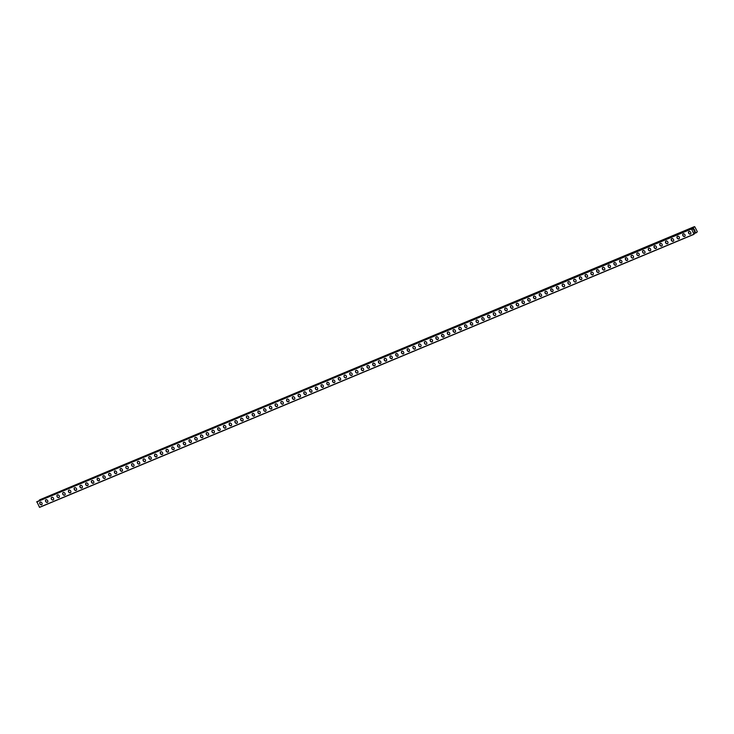 <?xml version="1.0" encoding="UTF-8"?>
<svg xmlns="http://www.w3.org/2000/svg" width="734" height="734" viewBox="0 0 734 734"><rect width="100%" height="100%" fill="white"/><g stroke="black" fill="none" stroke-linecap="round" stroke-linejoin="round"><path stroke-width="1.1" d="M41.765 504.689A1.496 1.129 56.6 0 1 40.26 502.12A1.496 1.129 56.6 0 1 41.627 504.763A1.496 1.129 56.6 0 1 40.122 502.194M47.508 502.295A1.496 1.129 56.6 0 1 46.003 499.726A1.496 1.129 56.6 0 1 47.361 502.368A1.496 1.129 56.6 0 1 45.866 499.799M53.252 499.9A1.496 1.129 56.6 0 1 51.747 497.322A1.496 1.129 56.6 0 1 53.105 499.973A1.496 1.129 56.6 0 1 51.6 497.404M58.995 497.505A1.496 1.129 56.6 0 1 57.491 494.927A1.496 1.129 56.6 0 1 58.848 497.579A1.496 1.129 56.6 0 1 57.344 495.01M64.73 495.111A1.496 1.129 56.6 0 1 63.225 492.532A1.496 1.129 56.6 0 1 64.592 495.184A1.496 1.129 56.6 0 1 63.087 492.615M70.473 492.707A1.496 1.129 56.6 0 1 68.968 490.138A1.496 1.129 56.6 0 1 70.326 492.789A1.496 1.129 56.6 0 1 68.822 490.22M76.217 490.312A1.496 1.129 56.6 0 1 74.712 487.743A1.496 1.129 56.6 0 1 76.07 490.395A1.496 1.129 56.6 0 1 74.565 487.816M81.96 487.917A1.496 1.129 56.6 0 1 80.456 485.348A1.496 1.129 56.6 0 1 81.813 488A1.496 1.129 56.6 0 1 80.309 485.422M87.695 485.523A1.496 1.129 56.6 0 1 86.19 482.954A1.496 1.129 56.6 0 1 87.557 485.605A1.496 1.129 56.6 0 1 86.052 483.027M93.438 483.128A1.496 1.129 56.6 0 1 91.933 480.559A1.496 1.129 56.6 0 1 93.291 483.211A1.496 1.129 56.6 0 1 91.787 480.632M99.182 480.733A1.496 1.129 56.6 0 1 97.677 478.164A1.496 1.129 56.6 0 1 99.035 480.807A1.496 1.129 56.6 0 1 97.53 478.238M104.925 478.339A1.496 1.129 56.6 0 1 103.421 475.77A1.496 1.129 56.6 0 1 104.778 478.412A1.496 1.129 56.6 0 1 103.274 475.843M110.66 475.944A1.496 1.129 56.6 0 1 109.155 473.375A1.496 1.129 56.6 0 1 110.522 476.017A1.496 1.129 56.6 0 1 109.017 473.448M116.403 473.549A1.496 1.129 56.6 0 1 114.899 470.98A1.496 1.129 56.6 0 1 116.256 473.623A1.496 1.129 56.6 0 1 114.761 471.054M122.147 471.155A1.496 1.129 56.6 0 1 120.642 468.586A1.496 1.129 56.6 0 1 122 471.228A1.496 1.129 56.6 0 1 120.495 468.659M127.89 468.76A1.496 1.129 56.6 0 1 126.376 466.182A1.496 1.129 56.6 0 1 127.744 468.833A1.496 1.129 56.6 0 1 126.239 466.264M133.625 466.365A1.496 1.129 56.6 0 1 132.12 463.787A1.496 1.129 56.6 0 1 133.487 466.439A1.496 1.129 56.6 0 1 131.982 463.87M139.368 463.971A1.496 1.129 56.6 0 1 137.864 461.392A1.496 1.129 56.6 0 1 139.221 464.044A1.496 1.129 56.6 0 1 137.717 461.475M145.112 461.567A1.496 1.129 56.6 0 1 143.607 458.998A1.496 1.129 56.6 0 1 144.965 461.649A1.496 1.129 56.6 0 1 143.46 459.08M150.855 459.172A1.496 1.129 56.6 0 1 149.341 456.603A1.496 1.129 56.6 0 1 150.709 459.255A1.496 1.129 56.6 0 1 149.204 456.676M156.59 456.777A1.496 1.129 56.6 0 1 155.085 454.208A1.496 1.129 56.6 0 1 156.443 456.86A1.496 1.129 56.6 0 1 154.947 454.282M162.333 454.383A1.496 1.129 56.6 0 1 160.829 451.814A1.496 1.129 56.6 0 1 162.186 454.465A1.496 1.129 56.6 0 1 160.682 451.887M168.077 451.988A1.496 1.129 56.6 0 1 166.572 449.419A1.496 1.129 56.6 0 1 167.93 452.071A1.496 1.129 56.6 0 1 166.425 449.492M173.811 449.593A1.496 1.129 56.6 0 1 172.306 447.024A1.496 1.129 56.6 0 1 173.674 449.667A1.496 1.129 56.6 0 1 172.169 447.098M179.555 447.199A1.496 1.129 56.6 0 1 178.05 444.63A1.496 1.129 56.6 0 1 179.408 447.272A1.496 1.129 56.6 0 1 177.903 444.703M185.298 444.804A1.496 1.129 56.6 0 1 183.794 442.235A1.496 1.129 56.6 0 1 185.151 444.877A1.496 1.129 56.6 0 1 183.647 442.308M191.042 442.409A1.496 1.129 56.6 0 1 189.537 439.84A1.496 1.129 56.6 0 1 190.895 442.483A1.496 1.129 56.6 0 1 189.39 439.914M196.776 440.015A1.496 1.129 56.6 0 1 195.272 437.436A1.496 1.129 56.6 0 1 196.639 440.088A1.496 1.129 56.6 0 1 195.134 437.519M202.52 437.62A1.496 1.129 56.6 0 1 201.015 435.042A1.496 1.129 56.6 0 1 202.373 437.693A1.496 1.129 56.6 0 1 200.868 435.124M208.263 435.225A1.496 1.129 56.6 0 1 206.759 432.647A1.496 1.129 56.6 0 1 208.117 435.299A1.496 1.129 56.6 0 1 206.612 432.73M213.998 432.831A1.496 1.129 56.6 0 1 212.502 430.252A1.496 1.129 56.6 0 1 213.86 432.904A1.496 1.129 56.6 0 1 212.355 430.326M219.741 430.427A1.496 1.129 56.6 0 1 218.237 427.858A1.496 1.129 56.6 0 1 219.604 430.509A1.496 1.129 56.6 0 1 218.099 427.931M225.485 428.032A1.496 1.129 56.6 0 1 223.98 425.463A1.496 1.129 56.6 0 1 225.338 428.115A1.496 1.129 56.6 0 1 223.833 425.536M231.228 425.637A1.496 1.129 56.6 0 1 229.724 423.068A1.496 1.129 56.6 0 1 231.082 425.72A1.496 1.129 56.6 0 1 229.577 423.142M236.972 423.243A1.496 1.129 56.6 0 1 235.458 420.674A1.496 1.129 56.6 0 1 236.825 423.325A1.496 1.129 56.6 0 1 235.32 420.747M242.706 420.848A1.496 1.129 56.6 0 1 241.202 418.279A1.496 1.129 56.6 0 1 242.569 420.931A1.496 1.129 56.6 0 1 241.064 418.352M248.45 418.453A1.496 1.129 56.6 0 1 246.945 415.884A1.496 1.129 56.6 0 1 248.303 418.527A1.496 1.129 56.6 0 1 246.798 415.958M254.193 416.059A1.496 1.129 56.6 0 1 252.689 413.49A1.496 1.129 56.6 0 1 254.047 416.132A1.496 1.129 56.6 0 1 252.542 413.563M259.937 413.664A1.496 1.129 56.6 0 1 258.423 411.095A1.496 1.129 56.6 0 1 259.79 413.737A1.496 1.129 56.6 0 1 258.285 411.168M265.671 411.269A1.496 1.129 56.6 0 1 264.167 408.7A1.496 1.129 56.6 0 1 265.524 411.343A1.496 1.129 56.6 0 1 264.029 408.774M271.415 408.875A1.496 1.129 56.6 0 1 269.91 406.297A1.496 1.129 56.6 0 1 271.268 408.948A1.496 1.129 56.6 0 1 269.763 406.379M277.158 406.48A1.496 1.129 56.6 0 1 275.654 403.902A1.496 1.129 56.6 0 1 277.012 406.553A1.496 1.129 56.6 0 1 275.507 403.984M282.893 404.085A1.496 1.129 56.6 0 1 281.388 401.507A1.496 1.129 56.6 0 1 282.755 404.159A1.496 1.129 56.6 0 1 281.25 401.59M288.636 401.682A1.496 1.129 56.6 0 1 287.132 399.113A1.496 1.129 56.6 0 1 288.49 401.764A1.496 1.129 56.6 0 1 286.985 399.195M294.38 399.287A1.496 1.129 56.6 0 1 292.875 396.718A1.496 1.129 56.6 0 1 294.233 399.369A1.496 1.129 56.6 0 1 292.728 396.791M300.123 396.892A1.496 1.129 56.6 0 1 298.619 394.323A1.496 1.129 56.6 0 1 299.977 396.975A1.496 1.129 56.6 0 1 298.472 394.397M305.858 394.497A1.496 1.129 56.6 0 1 304.353 391.928A1.496 1.129 56.6 0 1 305.72 394.58A1.496 1.129 56.6 0 1 304.215 392.002M311.601 392.103A1.496 1.129 56.6 0 1 310.097 389.534A1.496 1.129 56.6 0 1 311.464 392.176A1.496 1.129 56.6 0 1 309.959 389.607M317.345 389.708A1.496 1.129 56.6 0 1 315.84 387.139A1.496 1.129 56.6 0 1 317.198 389.782A1.496 1.129 56.6 0 1 315.693 387.213M323.088 387.313A1.496 1.129 56.6 0 1 321.584 384.744A1.496 1.129 56.6 0 1 322.942 387.387A1.496 1.129 56.6 0 1 321.437 384.818M328.823 384.919A1.496 1.129 56.6 0 1 327.318 382.35A1.496 1.129 56.6 0 1 328.685 384.992A1.496 1.129 56.6 0 1 327.18 382.423M334.566 382.524A1.496 1.129 56.6 0 1 333.062 379.955A1.496 1.129 56.6 0 1 334.42 382.597A1.496 1.129 56.6 0 1 332.915 380.029M340.31 380.129A1.496 1.129 56.6 0 1 338.805 377.56A1.496 1.129 56.6 0 1 340.163 380.203A1.496 1.129 56.6 0 1 338.658 377.634M346.053 377.735A1.496 1.129 56.6 0 1 344.54 375.157A1.496 1.129 56.6 0 1 345.907 377.808A1.496 1.129 56.6 0 1 344.402 375.239M351.788 375.34A1.496 1.129 56.6 0 1 350.283 372.762A1.496 1.129 56.6 0 1 351.65 375.413A1.496 1.129 56.6 0 1 350.146 372.844M357.531 372.945A1.496 1.129 56.6 0 1 356.027 370.367A1.496 1.129 56.6 0 1 357.385 373.019A1.496 1.129 56.6 0 1 355.88 370.45M363.275 370.542A1.496 1.129 56.6 0 1 361.77 367.973A1.496 1.129 56.6 0 1 363.128 370.624A1.496 1.129 56.6 0 1 361.623 368.055M369.018 368.147A1.496 1.129 56.6 0 1 367.505 365.578A1.496 1.129 56.6 0 1 368.872 368.229A1.496 1.129 56.6 0 1 367.367 365.651M374.753 365.752A1.496 1.129 56.6 0 1 373.248 363.183A1.496 1.129 56.6 0 1 374.615 365.835A1.496 1.129 56.6 0 1 373.111 363.257M380.496 363.358A1.496 1.129 56.6 0 1 378.992 360.789A1.496 1.129 56.6 0 1 380.35 363.44A1.496 1.129 56.6 0 1 378.845 360.862M386.24 360.963A1.496 1.129 56.6 0 1 384.735 358.394A1.496 1.129 56.6 0 1 386.093 361.045A1.496 1.129 56.6 0 1 384.588 358.467M391.974 358.568A1.496 1.129 56.6 0 1 390.47 355.999A1.496 1.129 56.6 0 1 391.837 358.642A1.496 1.129 56.6 0 1 390.332 356.073M397.718 356.173A1.496 1.129 56.6 0 1 396.213 353.604A1.496 1.129 56.6 0 1 397.571 356.247A1.496 1.129 56.6 0 1 396.076 353.678M403.461 353.779A1.496 1.129 56.6 0 1 401.957 351.21A1.496 1.129 56.6 0 1 403.315 353.852A1.496 1.129 56.6 0 1 401.81 351.283M409.205 351.384A1.496 1.129 56.6 0 1 407.7 348.815A1.496 1.129 56.6 0 1 409.058 351.458A1.496 1.129 56.6 0 1 407.553 348.889M414.939 348.989A1.496 1.129 56.6 0 1 413.435 346.411A1.496 1.129 56.6 0 1 414.802 349.063A1.496 1.129 56.6 0 1 413.297 346.494M420.683 346.595A1.496 1.129 56.6 0 1 419.178 344.017A1.496 1.129 56.6 0 1 420.536 346.668A1.496 1.129 56.6 0 1 419.031 344.099M426.426 344.2A1.496 1.129 56.6 0 1 424.922 341.622A1.496 1.129 56.6 0 1 426.28 344.274A1.496 1.129 56.6 0 1 424.775 341.705M432.17 341.796A1.496 1.129 56.6 0 1 430.665 339.227A1.496 1.129 56.6 0 1 432.023 341.879A1.496 1.129 56.6 0 1 430.519 339.31M437.904 339.402A1.496 1.129 56.6 0 1 436.4 336.833A1.496 1.129 56.6 0 1 437.767 339.484A1.496 1.129 56.6 0 1 436.262 336.906M443.648 337.007A1.496 1.129 56.6 0 1 442.143 334.438A1.496 1.129 56.6 0 1 443.501 337.089A1.496 1.129 56.6 0 1 441.996 334.511M449.392 334.612A1.496 1.129 56.6 0 1 447.887 332.043A1.496 1.129 56.6 0 1 449.245 334.695A1.496 1.129 56.6 0 1 447.74 332.117M455.135 332.218A1.496 1.129 56.6 0 1 453.621 329.649A1.496 1.129 56.6 0 1 454.988 332.3A1.496 1.129 56.6 0 1 453.484 329.722M460.869 329.823A1.496 1.129 56.6 0 1 459.365 327.254A1.496 1.129 56.6 0 1 460.732 329.905A1.496 1.129 56.6 0 1 459.227 327.327M466.613 327.428A1.496 1.129 56.6 0 1 465.108 324.859A1.496 1.129 56.6 0 1 466.466 327.502A1.496 1.129 56.6 0 1 464.971 324.933M472.357 325.034A1.496 1.129 56.6 0 1 470.852 322.465A1.496 1.129 56.6 0 1 472.21 325.107A1.496 1.129 56.6 0 1 470.705 322.538M478.1 322.639A1.496 1.129 56.6 0 1 476.586 320.07A1.496 1.129 56.6 0 1 477.953 322.712A1.496 1.129 56.6 0 1 476.449 320.143M483.834 320.244A1.496 1.129 56.6 0 1 482.33 317.675A1.496 1.129 56.6 0 1 483.697 320.318A1.496 1.129 56.6 0 1 482.192 317.749M489.578 317.85A1.496 1.129 56.6 0 1 488.073 315.271A1.496 1.129 56.6 0 1 489.431 317.923A1.496 1.129 56.6 0 1 487.926 315.354M495.322 315.455A1.496 1.129 56.6 0 1 493.817 312.877A1.496 1.129 56.6 0 1 495.175 315.528A1.496 1.129 56.6 0 1 493.67 312.959M501.065 313.06A1.496 1.129 56.6 0 1 499.551 310.482A1.496 1.129 56.6 0 1 500.918 313.134A1.496 1.129 56.6 0 1 499.414 310.565M506.799 310.666A1.496 1.129 56.6 0 1 505.295 308.087A1.496 1.129 56.6 0 1 506.662 310.739A1.496 1.129 56.6 0 1 505.157 308.161M512.543 308.262A1.496 1.129 56.6 0 1 511.038 305.693A1.496 1.129 56.6 0 1 512.396 308.344A1.496 1.129 56.6 0 1 510.892 305.766M518.287 305.867A1.496 1.129 56.6 0 1 516.782 303.298A1.496 1.129 56.6 0 1 518.14 305.95A1.496 1.129 56.6 0 1 516.635 303.371M524.021 303.472A1.496 1.129 56.6 0 1 522.516 300.903A1.496 1.129 56.6 0 1 523.883 303.555A1.496 1.129 56.6 0 1 522.379 300.977M529.764 301.078A1.496 1.129 56.6 0 1 528.26 298.509A1.496 1.129 56.6 0 1 529.618 301.16A1.496 1.129 56.6 0 1 528.113 298.582M535.508 298.683A1.496 1.129 56.6 0 1 534.003 296.114A1.496 1.129 56.6 0 1 535.361 298.756A1.496 1.129 56.6 0 1 533.857 296.187M541.252 296.288A1.496 1.129 56.6 0 1 539.747 293.719A1.496 1.129 56.6 0 1 541.105 296.362A1.496 1.129 56.6 0 1 539.6 293.793M546.986 293.894A1.496 1.129 56.6 0 1 545.481 291.325A1.496 1.129 56.6 0 1 546.848 293.967A1.496 1.129 56.6 0 1 545.344 291.398M552.73 291.499A1.496 1.129 56.6 0 1 551.225 288.93A1.496 1.129 56.6 0 1 552.583 291.572A1.496 1.129 56.6 0 1 551.078 289.003M558.473 289.104A1.496 1.129 56.6 0 1 556.968 286.535A1.496 1.129 56.6 0 1 558.326 289.178A1.496 1.129 56.6 0 1 556.822 286.609M564.217 286.71A1.496 1.129 56.6 0 1 562.712 284.131A1.496 1.129 56.6 0 1 564.07 286.783A1.496 1.129 56.6 0 1 562.565 284.214M569.951 284.315A1.496 1.129 56.6 0 1 568.446 281.737A1.496 1.129 56.6 0 1 569.813 284.388A1.496 1.129 56.6 0 1 568.309 281.819M575.695 281.92A1.496 1.129 56.6 0 1 574.19 279.342A1.496 1.129 56.6 0 1 575.548 281.994A1.496 1.129 56.6 0 1 574.043 279.425M581.438 279.516A1.496 1.129 56.6 0 1 579.933 276.947A1.496 1.129 56.6 0 1 581.291 279.599A1.496 1.129 56.6 0 1 579.787 277.03M587.182 277.122A1.496 1.129 56.6 0 1 585.668 274.553A1.496 1.129 56.6 0 1 587.035 277.204A1.496 1.129 56.6 0 1 585.53 274.626M592.916 274.727A1.496 1.129 56.6 0 1 591.411 272.158A1.496 1.129 56.6 0 1 592.778 274.81A1.496 1.129 56.6 0 1 591.274 272.231M598.66 272.332A1.496 1.129 56.6 0 1 597.155 269.763A1.496 1.129 56.6 0 1 598.513 272.415A1.496 1.129 56.6 0 1 597.008 269.837M604.403 269.938A1.496 1.129 56.6 0 1 602.898 267.369A1.496 1.129 56.6 0 1 604.256 270.02A1.496 1.129 56.6 0 1 602.752 267.442M610.147 267.543A1.496 1.129 56.6 0 1 608.633 264.974A1.496 1.129 56.6 0 1 610 267.616A1.496 1.129 56.6 0 1 608.495 265.047M615.881 265.148A1.496 1.129 56.6 0 1 614.376 262.579A1.496 1.129 56.6 0 1 615.734 265.222A1.496 1.129 56.6 0 1 614.239 262.653M621.625 262.754A1.496 1.129 56.6 0 1 620.12 260.185A1.496 1.129 56.6 0 1 621.478 262.827A1.496 1.129 56.6 0 1 619.973 260.258M627.368 260.359A1.496 1.129 56.6 0 1 625.863 257.79A1.496 1.129 56.6 0 1 627.221 260.432A1.496 1.129 56.6 0 1 625.717 257.863M633.103 257.964A1.496 1.129 56.6 0 1 631.598 255.386A1.496 1.129 56.6 0 1 632.965 258.038A1.496 1.129 56.6 0 1 631.46 255.469M638.846 255.57A1.496 1.129 56.6 0 1 637.341 252.991A1.496 1.129 56.6 0 1 638.699 255.643A1.496 1.129 56.6 0 1 637.195 253.074M644.59 253.175A1.496 1.129 56.6 0 1 643.085 250.597A1.496 1.129 56.6 0 1 644.443 253.248A1.496 1.129 56.6 0 1 642.938 250.679M650.333 250.771A1.496 1.129 56.6 0 1 648.828 248.202A1.496 1.129 56.6 0 1 650.186 250.854A1.496 1.129 56.6 0 1 648.682 248.285M656.068 248.376A1.496 1.129 56.6 0 1 654.563 245.807A1.496 1.129 56.6 0 1 655.93 248.459A1.496 1.129 56.6 0 1 654.425 245.881M661.811 245.982A1.496 1.129 56.6 0 1 660.306 243.413A1.496 1.129 56.6 0 1 661.673 246.064A1.496 1.129 56.6 0 1 660.169 243.486M667.555 243.587A1.496 1.129 56.6 0 1 666.05 241.018A1.496 1.129 56.6 0 1 667.408 243.67A1.496 1.129 56.6 0 1 665.903 241.091M673.298 241.192A1.496 1.129 56.6 0 1 671.793 238.623A1.496 1.129 56.6 0 1 673.151 241.275A1.496 1.129 56.6 0 1 671.647 238.697M679.033 238.798A1.496 1.129 56.6 0 1 677.528 236.229A1.496 1.129 56.6 0 1 678.895 238.88A1.496 1.129 56.6 0 1 677.39 236.302M684.776 236.403A1.496 1.129 56.6 0 1 683.271 233.834A1.496 1.129 56.6 0 1 684.629 236.476A1.496 1.129 56.6 0 1 683.125 233.907M690.52 234.008A1.496 1.129 56.6 0 1 689.015 231.439A1.496 1.129 56.6 0 1 690.373 234.082A1.496 1.129 56.6 0 1 688.868 231.513M694.41 231.366L694.116 230.788L694.41 231.366M695.006 230.971L694.703 230.403L695.089 231.017L694.401 231.467L694.116 230.788M694.401 231.467L695.08 231.017L694.749 230.366M693.969 230.292L693.703 229.595M694.428 229.861L694.116 229.256L694.428 229.861M694.116 229.256L694.557 229.99L693.74 229.678L693.85 230.201L693.832 229.687M694.557 229.99L694.162 229.228M691.832 228.843L692.557 229.201L693.474 228.595L693.777 227.054L694.823 226.843L697.3 231.66L696.621 232.595L695.217 232.183M691.676 228.916L36.884 501.717L39.553 507.368L694.043 234.293L691.373 228.641L36.902 501.707M695.337 232.127L694.382 232.733L694.043 234.293M691.4 228.632L39.067 500.808M694.419 226.632L39.93 499.707L39.214 500.716M691.199 228.751L36.709 501.827M691.189 228.889L36.7 501.964M693.933 234.238L39.443 507.313M693.777 227.054L39.278 500.129M693.74 227.127L39.251 500.203M693.492 228.549L692.272 229.063M693.474 228.595L692.309 229.081M695.988 232.476L694.336 233.164L696.025 232.476M696.548 232.595L694.309 233.559M693.584 227.696L39.095 500.771"/></g></svg>
